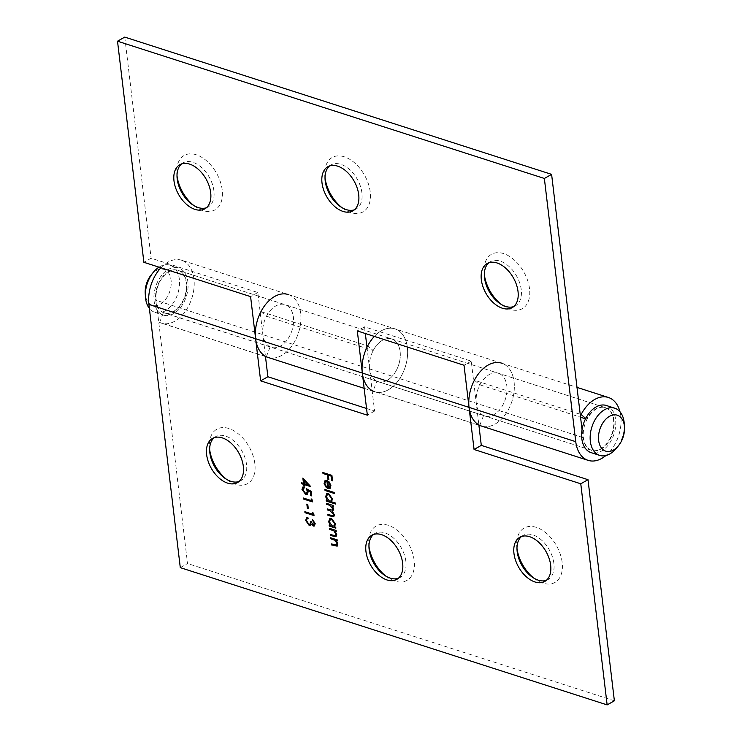 <?xml version="1.0" encoding="UTF-8"?>
<svg xmlns="http://www.w3.org/2000/svg" width="742" height="742" viewBox="0 0 742 742"><rect width="100%" height="100%" fill="white"/><g stroke="black" fill="none" stroke-linecap="round" stroke-linejoin="round"><path stroke-width="0.56" stroke-dasharray="3.71 2.78" d="M265.46 356.475L159.641 322.445A33.028 21.462 107.8 0 0 161.32 323.104A33.028 21.462 107.8 0 0 191.853 298.228A33.028 21.462 107.8 0 0 181.54 260.219L288.248 294.528A33.028 21.462 -72.2 0 1 298.572 332.546A33.028 21.462 -72.2 0 1 268.029 357.421A33.028 21.462 107.8 0 0 298.572 332.546A33.028 21.462 107.8 0 0 288.248 294.528A33.028 21.462 107.8 0 0 260.971 311.594L366.789 345.624M181.54 260.219A33.028 21.462 107.8 0 0 160.921 267.788M479.777 425.389L483.561 415.492A22.418 14.562 107.8 0 0 484.702 415.947A22.418 14.562 107.8 0 0 505.423 399.066A22.418 14.562 107.8 0 0 498.42 373.272A22.418 14.562 107.8 0 0 482.411 380.832A22.418 14.562 107.8 0 0 476.281 403.268L478.859 424.916M483.561 415.492L376.853 381.184L373.068 391.071A33.028 21.462 107.8 0 0 374.738 391.739A33.028 21.462 107.8 0 0 405.28 366.863A33.028 21.462 107.8 0 0 394.957 328.845A33.028 21.462 107.8 0 0 374.339 336.414A33.028 21.462 -72.2 0 1 394.957 328.845A33.028 21.462 -72.2 0 1 405.28 366.863A33.028 21.462 -72.2 0 1 374.738 391.739L478.896 425.231M366.548 408.48L374.589 411.068L369.562 368.95A22.418 14.562 -72.2 0 1 375.702 346.514A22.418 14.562 -72.2 0 1 391.711 338.955A22.418 14.562 -72.2 0 1 398.714 364.749A22.418 14.562 -72.2 0 1 377.984 381.629A22.418 14.562 -72.2 0 1 376.853 381.184M478.887 425.101L373.068 391.071M288.248 294.528L501.675 363.163A33.028 21.462 -72.2 0 1 511.989 401.172A33.028 21.462 -72.2 0 1 481.447 426.047A33.028 21.462 107.8 0 0 511.989 401.172A33.028 21.462 107.8 0 0 501.675 363.163A33.028 21.462 107.8 0 0 474.388 380.229L580.207 414.259M180.287 567.639L187.531 563.54L156.145 300.315A22.418 14.562 -72.2 0 1 162.275 277.888A22.418 14.562 -72.2 0 1 178.284 270.32A22.418 14.562 -72.2 0 1 185.287 296.123A22.418 14.562 -72.2 0 1 164.566 312.994A22.418 14.562 -72.2 0 1 163.425 312.549L159.641 322.445M614.376 700.8L187.531 563.54M385.831 576.098A31.257 19.422 -119.5 0 0 387.547 577.378A31.257 19.422 -119.5 0 0 394.865 581.107A31.257 19.422 -119.5 0 0 414.221 561.054A31.257 19.422 -119.5 0 0 389.151 525.624A31.257 19.422 -119.5 0 0 368.755 544.201A31.257 19.422 -119.5 0 0 368.969 546.325M226.523 479.313A31.257 19.422 -119.5 0 0 228.23 480.584A31.257 19.422 -119.5 0 0 235.548 484.313A31.257 19.422 -119.5 0 0 254.914 464.26A31.257 19.422 -119.5 0 0 229.844 428.839A31.257 19.422 -119.5 0 0 209.439 447.407A31.257 19.422 -119.5 0 0 209.652 449.531M533.85 578.139A31.257 19.422 -119.5 0 0 535.557 579.409A31.257 19.422 -119.5 0 0 542.875 583.138A31.257 19.422 -119.5 0 0 562.241 563.095A31.257 19.422 -119.5 0 0 537.171 527.664A31.257 19.422 -119.5 0 0 516.766 546.242A31.257 19.422 -119.5 0 0 516.979 548.357M266.35 356.763L270.144 346.866A22.418 14.562 107.8 0 0 271.275 347.312A22.418 14.562 107.8 0 0 292.005 330.431A22.418 14.562 107.8 0 0 285.002 304.637A22.418 14.562 107.8 0 0 268.984 312.197A22.418 14.562 107.8 0 0 262.853 334.633L265.441 356.29M270.144 346.866L163.425 312.549M374.589 411.068L367.346 415.168M521.505 536.512A25.358 15.758 60.5 0 1 523.027 535.446A25.358 15.758 60.5 0 1 532.83 534.88A25.358 15.758 60.5 0 1 552.298 556.537A25.358 15.758 60.5 0 1 548.032 579.585A25.358 15.758 60.5 0 1 546.335 580.346M214.178 437.687A25.358 15.758 60.5 0 1 215.699 436.621A25.358 15.758 60.5 0 1 225.503 436.055A25.358 15.758 60.5 0 1 244.962 457.712A25.358 15.758 60.5 0 1 240.705 480.751A25.358 15.758 60.5 0 1 239.007 481.512M373.495 534.481A25.358 15.758 60.5 0 1 375.016 533.415A25.358 15.758 60.5 0 1 384.82 532.849A25.358 15.758 60.5 0 1 404.279 554.506A25.358 15.758 60.5 0 1 400.021 577.545A25.358 15.758 60.5 0 1 398.324 578.306M322.955 472.441L331.906 475.39M331.989 475.344L332.555 480.825M328.4 475.158L328.854 479.629M325.655 481.391L324.857 483.543M324.94 483.496L326.61 486.984M326.693 486.938L326.341 487.754M325.144 480.464L326.972 480.399M327.055 480.352L329.29 482.05M329.374 482.003L330.904 485.63M330.978 485.583L329.995 488.486M327.843 481.669L328.576 487.856L329.402 487.689M324.987 489.442L334.169 492.465M334.252 492.419L334.29 493.467M326.805 493.616L328.66 493.513L332.564 498.884L331.572 501.731L335.43 503.039M335.514 502.993L335.551 504.041M326.239 500.015L327.389 500.386M327.352 494.626L326.545 496.945L329.531 501.073L330.886 501.036M326.638 503.299L333.158 505.469M333.241 505.423L333.279 506.471M332.212 506.053L333.195 507.528M333.269 507.482L333.724 509.318M333.807 509.272L332.518 511.349L334.392 514.892M334.475 514.846L333.789 516.766M327.964 514.447L333.177 515.811M327.296 508.873L332.499 510.208M329.782 518.612L331.637 518.51L335.551 523.88L334.605 526.746L335.746 527.182M335.829 527.135L335.866 528.183M329.225 525.011L330.366 525.382M330.329 519.623L329.531 521.951L332.509 526.069L333.872 526.041M329.615 528.304L336.135 530.465M336.219 530.428L336.256 531.467M335.143 531.04L336.738 534.602M336.822 534.555L336.07 536.707M330.348 534.444L334.865 535.854M334.939 535.807L335.495 535.705M330.737 537.727L337.267 539.898M337.341 539.851L337.378 540.899M336.274 540.473L337.87 544.034M337.944 543.988L337.193 546.14M331.47 543.877L335.987 545.277M336.07 545.24L336.627 545.138M302.94 478.024L310.759 486.464M304.61 484.609L304.684 485.945M301.484 482.643L303.571 483.311M304.099 480.287L304.489 483.608L308.412 484.869M306.585 488.783L311.121 491.306M311.195 491.26L311.659 495.879M307.911 490.379L308.171 491.798M308.245 491.751L307.336 494.283M302.884 487.012L304.127 486.863M304.211 486.817L304.248 487.865M302.922 489.794L304.239 487.809M302.996 489.748L305.546 493.365M305.63 493.319L306.659 493.309M311.204 498.819L312.132 499.82M312.215 499.774L312.382 501.88M303.302 497.928L311.408 500.535M306.928 504.041L307.772 504.384M307.856 504.337L308.282 508.669M312.846 512.537L313.764 513.529M313.847 513.483L314.014 515.588M304.943 511.646L313.05 514.252M312.549 519.446L315.183 523.555M315.267 523.509L314.432 525.948M311.297 524.112L310.583 525.113M306.585 517.805L307.902 517.61M307.986 517.564L308.023 518.612M306.882 519.085L308.023 518.575M306.956 519.038L306.613 520.791M306.696 520.745L308.858 524.242M308.941 524.195L309.776 524.158M310.444 521.376L311.288 521.728M311.371 521.682L313.115 525.058M313.189 525.011L313.783 524.993M619.978 411.745A33.028 21.462 -72.2 0 1 605.899 455.523M260.971 311.594L266.489 316.222A22.418 14.562 -72.2 0 1 285.002 304.637A22.418 14.562 -72.2 0 1 292.005 330.431A22.418 14.562 -72.2 0 1 271.275 347.312A22.418 14.562 -72.2 0 1 262.853 334.633L257.836 292.515L151.118 258.207L143.883 262.306M266.489 316.222L373.198 350.53L367.68 345.911M366.984 347.293L369.562 368.95A22.418 14.562 107.8 0 0 377.984 381.629A22.418 14.562 107.8 0 0 398.714 364.749A22.418 14.562 107.8 0 0 391.711 338.955A22.418 14.562 107.8 0 0 373.198 350.53M341.895 207.593A31.257 19.422 -119.5 0 0 343.602 208.864A31.257 19.422 -119.5 0 0 370.462 196.342A31.257 19.422 -119.5 0 0 344.269 156.794A31.257 19.422 -119.5 0 0 324.81 175.696A31.257 19.422 -119.5 0 0 325.024 177.811M501.212 304.387A31.257 19.422 -119.5 0 0 502.918 305.658A31.257 19.422 -119.5 0 0 529.769 293.136A31.257 19.422 -119.5 0 0 503.586 253.588A31.257 19.422 -119.5 0 0 484.127 272.49A31.257 19.422 -119.5 0 0 484.341 274.605M193.875 205.562A31.257 19.422 -119.5 0 0 195.582 206.833A31.257 19.422 -119.5 0 0 222.442 194.311A31.257 19.422 -119.5 0 0 196.25 154.763A31.257 19.422 -119.5 0 0 176.791 173.665A31.257 19.422 -119.5 0 0 177.004 175.78M474.388 380.229L479.907 384.848A22.418 14.562 -72.2 0 1 498.42 373.272A22.418 14.562 -72.2 0 1 505.423 399.066A22.418 14.562 -72.2 0 1 484.702 415.947A22.418 14.562 -72.2 0 1 476.281 403.268L471.253 361.15L364.545 326.832L365.342 333.52M124.758 37.1L151.118 258.207M582.043 429.674L582.989 437.576A22.418 14.562 107.8 0 0 591.411 450.255A22.418 14.562 107.8 0 0 612.131 433.384A22.418 14.562 107.8 0 0 605.138 407.581A22.418 14.562 107.8 0 0 586.625 419.165L585.744 418.423M479.907 384.848L580.559 417.217M585.54 418.822L586.625 419.165M257.836 292.515L250.592 296.624M471.253 361.15L464.019 365.25M364.545 326.832L357.31 330.932M181.54 163.936A25.358 15.758 60.5 0 1 183.061 162.869A25.358 15.758 60.5 0 1 192.864 162.303A25.358 15.758 60.5 0 1 212.323 183.97A25.358 15.758 60.5 0 1 208.057 207.009A25.358 15.758 60.5 0 1 206.369 207.769M488.867 262.761A25.358 15.758 60.5 0 1 490.388 261.703A25.358 15.758 60.5 0 1 500.191 261.128A25.358 15.758 60.5 0 1 519.65 282.795A25.358 15.758 60.5 0 1 515.393 305.834A25.358 15.758 60.5 0 1 513.696 306.594M329.55 165.967A25.358 15.758 60.5 0 1 331.071 164.91A25.358 15.758 60.5 0 1 340.875 164.334A25.358 15.758 60.5 0 1 360.334 186.001A25.358 15.758 60.5 0 1 356.077 209.04A25.358 15.758 60.5 0 1 354.379 209.8M601.085 449.068A22.418 14.562 107.8 0 0 613.986 420.399A22.418 14.562 107.8 0 0 605.565 407.72A22.418 14.562 107.8 0 0 584.835 424.6A22.418 14.562 107.8 0 0 591.838 450.394A22.418 14.562 107.8 0 0 601.085 449.068M173.387 311.529A22.418 14.562 107.8 0 0 186.288 289.324A22.418 14.562 107.8 0 0 177.857 270.19A22.418 14.562 107.8 0 0 157.137 287.071A22.418 14.562 107.8 0 0 164.14 312.864A22.418 14.562 107.8 0 0 173.387 311.529M606.279 405.475A24.774 16.092 -72.2 0 1 614.024 433.987A24.774 16.092 -72.2 0 1 591.114 452.639M624.272 423.775A24.774 16.092 -72.2 0 1 616.398 448.261M168.36 269.411A24.774 16.092 -72.2 0 1 178.581 267.936A24.774 16.092 -72.2 0 1 186.325 296.448A24.774 16.092 -72.2 0 1 163.416 315.109A24.774 16.092 -72.2 0 1 154.104 293.962A24.774 16.092 -72.2 0 1 168.36 269.411M151.22 274.874A18.875 12.262 -72.2 0 1 156.182 270.561A18.875 12.262 -72.2 0 1 171.105 280.504A18.875 12.262 -72.2 0 1 159.613 304.563A18.875 12.262 -72.2 0 1 145.219 293.526M159.001 267.166A24.774 16.092 -72.2 0 1 159.827 266.666A24.774 16.092 -72.2 0 1 170.048 265.2A24.774 16.092 -72.2 0 1 177.783 293.702A24.774 16.092 -72.2 0 1 154.883 312.363A24.774 16.092 -72.2 0 1 149.383 308.422M582.989 437.576L156.145 300.315M265.478 356.596L161.32 323.104M605.138 407.581L178.284 270.32M591.411 450.255L164.566 312.994M544.813 581.403L548.032 579.585M519.808 537.273L523.027 535.446M237.486 482.578L240.705 480.751M212.481 438.448L215.699 436.621M396.803 579.372L400.021 577.545M371.798 535.232L375.016 533.415M384.273 575.087L387.547 577.378M369.024 548.18L368.755 544.201M224.965 478.302L228.23 480.584M209.717 451.386L209.439 447.407M532.292 577.128L535.557 579.409M517.044 550.212L516.766 546.242M501.675 363.163L577.007 387.389M364.146 388.335L374.738 391.739M204.848 208.827L208.057 207.009M179.842 164.696L183.061 162.869M512.175 307.661L515.393 305.834M487.169 263.521L490.388 261.703M352.858 210.867L356.077 209.04M327.853 166.727L331.071 164.91M340.337 206.582L343.602 208.864M325.089 179.675L324.81 175.696M499.644 303.376L502.918 305.658M484.405 276.469L484.127 272.49M192.317 204.551L195.582 206.833M177.069 177.635L176.791 173.665M605.565 407.72L177.857 270.19M591.838 450.394L164.14 312.864M154.883 312.363L163.416 315.109M170.048 265.2L178.581 267.936"/><path stroke-width="1.11" d="M312.762 512.583L313.764 513.529L314.014 515.588L304.981 512.685L304.86 511.683L312.966 514.299L312.762 512.583M311.13 498.865L312.132 499.82L312.382 501.88L303.339 498.976L303.228 497.975L311.334 500.581L311.13 498.865M302.857 478.071L310.787 486.669L304.535 484.656L304.684 485.945L303.756 485.639L303.608 484.359L301.521 483.691L301.4 482.69L303.487 483.357L302.857 478.071M334.865 535.854L335.913 534.166L333.835 530.836L329.652 529.343L329.531 528.35L336.135 530.465L336.256 531.467L335.069 531.087L336.738 534.602L336.024 536.735L330.385 535.492L330.264 534.49L335.458 535.733M326.554 503.345L333.158 505.469L333.279 506.471L332.128 506.1L333.724 509.318L332.444 511.396L334.392 514.892L333.752 516.784L328.001 515.486L327.881 514.494L333.139 515.829L333.557 514.456L329.902 510.746L327.343 509.921L327.222 508.919L332.453 510.236L332.898 508.882L329.448 505.237L326.675 504.347L326.554 503.345M324.903 489.488L334.169 492.465L334.29 493.467L325.024 490.49L324.903 489.488M322.872 472.487L331.906 475.39L332.555 480.825L331.628 480.528L331.099 476.095L328.326 475.205L328.854 479.629L327.927 479.332L327.398 474.908L322.993 473.489L322.872 472.487M381.601 534.667A25.358 15.758 60.5 0 1 401.06 556.333A25.358 15.758 60.5 0 1 396.803 579.372A25.358 15.758 60.5 0 1 370.592 565.07A25.358 15.758 60.5 0 1 371.798 535.232A25.358 15.758 60.5 0 1 381.601 534.667M222.285 437.873A25.358 15.758 60.5 0 1 241.744 459.539A25.358 15.758 60.5 0 1 237.486 482.578A25.358 15.758 60.5 0 1 211.275 468.276A25.358 15.758 60.5 0 1 212.481 438.448A25.358 15.758 60.5 0 1 222.285 437.873M529.612 536.698A25.358 15.758 60.5 0 1 549.08 558.364A25.358 15.758 60.5 0 1 544.813 581.403A25.358 15.758 60.5 0 1 518.602 567.101A25.358 15.758 60.5 0 1 519.808 537.273A25.358 15.758 60.5 0 1 529.612 536.698M288.248 294.528A33.028 21.462 -72.2 0 0 264.653 305.676A33.028 21.462 -72.2 0 0 255.619 338.732L260.637 380.85L367.346 415.168L362.328 373.05A33.028 21.462 107.8 0 1 374.339 336.414A33.028 21.462 -72.2 0 0 367.68 345.911L366.789 345.624M160.921 267.788A33.028 21.462 107.8 0 0 148.901 304.424L180.287 567.639L607.142 704.9L614.376 700.8L588.007 479.694L580.773 483.793L607.142 704.9M501.675 363.163A33.028 21.462 -72.2 0 0 478.08 374.302A33.028 21.462 -72.2 0 0 469.037 407.367L474.064 449.485L580.773 483.793M329.995 488.486L327.806 488.635L326.944 481.354L325.608 481.41L324.857 483.543L326.61 486.984L326.341 487.754L324.068 483.404L325.07 480.51L326.972 480.399L329.29 482.05L330.904 485.63L329.828 488.598M335.43 503.039L335.551 504.041L326.285 501.063L326.165 500.062L327.305 500.423L325.655 496.695L326.758 493.634L328.576 493.56L332.49 498.93L331.488 501.768L335.43 503.039M335.746 527.182L335.866 528.183L329.262 526.059L329.142 525.058L330.283 525.429L328.632 521.7L329.745 518.639L331.563 518.556L335.467 523.926L334.521 526.792L335.746 527.182M335.987 545.277L337.035 543.598L334.957 540.269L330.784 538.775L330.663 537.774L337.267 539.898L337.378 540.899L336.191 540.519L337.87 544.034L337.156 546.158L331.507 544.916L331.396 543.914L336.627 545.138M304.248 487.865L302.922 489.794L305.546 493.365L306.622 493.328L307.216 491.315L306.465 488.709L311.121 491.306L311.659 495.879L310.731 495.582L310.286 491.788L307.837 490.425L308.171 491.798L307.29 494.311L305.63 494.348L301.985 489.442L302.838 487.03L304.127 486.863L304.248 487.865L303.543 487.967M306.845 504.087L307.772 504.384L308.282 508.669L307.355 508.372L306.845 504.087M310.583 525.113L309.062 525.262L305.685 520.476L306.539 517.833L307.902 517.61L308.023 518.612L306.882 519.085L306.613 520.791L308.858 524.242C310.184 524.269 310.685 523.333 310.36 521.422L311.288 521.728L313.115 525.058L314.265 523.268L312.475 519.493L315.183 523.555L314.395 525.967L313.226 526.059L311.213 524.158L310.462 525.197M308.023 518.612L306.882 519.085M308.858 524.242L309.776 524.158M313.115 525.058L313.783 524.993M605.899 455.523A33.028 21.462 -72.2 0 1 588.165 460.365A33.028 21.462 -72.2 0 1 575.755 441.685L544.359 178.46L117.514 41.2L143.883 262.306L250.592 296.624L255.619 338.732A33.028 21.462 107.8 0 0 268.029 357.421A33.028 21.462 -72.2 0 1 266.35 356.763L265.46 356.475M374.738 391.739A33.028 21.462 -72.2 0 1 362.328 373.05L357.31 330.932L464.019 365.25L469.037 407.367A33.028 21.462 107.8 0 0 481.447 426.047A33.028 21.462 -72.2 0 1 479.777 425.389L478.887 425.101M368.969 546.325A31.257 19.422 -119.5 0 0 385.831 576.098M209.652 449.531A31.257 19.422 -119.5 0 0 226.523 479.313M516.979 548.357A31.257 19.422 -119.5 0 0 533.85 578.139M265.441 356.29L267.881 376.75L366.548 408.48M478.859 424.916L481.298 445.376L588.007 479.694M481.298 445.376L474.064 449.485M267.881 376.75L260.637 380.85M546.335 580.346A25.358 15.758 60.5 0 1 538.228 580.151A25.358 15.758 60.5 0 1 532.292 577.128A25.358 15.758 60.5 0 1 517.044 550.212A25.358 15.758 60.5 0 1 521.505 536.512M239.007 481.512A25.358 15.758 60.5 0 1 230.901 481.326A25.358 15.758 60.5 0 1 224.965 478.302A25.358 15.758 60.5 0 1 209.717 451.386A25.358 15.758 60.5 0 1 214.178 437.687M398.324 578.306A25.358 15.758 60.5 0 1 390.218 578.12A25.358 15.758 60.5 0 1 384.273 575.087A25.358 15.758 60.5 0 1 369.024 548.18A25.358 15.758 60.5 0 1 373.495 534.481M332.546 480.751L331.628 480.528M331.711 480.482L331.099 476.095M331.182 476.049L328.326 475.205M328.845 479.555L327.927 479.332M328.001 479.286L327.398 474.908M327.472 474.861L322.993 473.489M323.076 473.442L322.965 472.515M326.415 487.707L324.068 483.404M324.143 483.357L325.107 480.482M330.079 488.44L327.806 488.635M327.89 488.588L326.944 481.354M327.018 481.308L325.655 481.391M328.576 487.856L330.181 485.37L329.309 483.079L327.843 481.669L328.502 487.902L329.402 487.689M329.309 483.079L327.76 481.716M330.181 485.37L329.225 483.116M328.502 487.902L330.097 485.416M334.28 493.393L325.024 490.49M325.098 490.443L324.996 489.516M335.542 503.966L326.285 501.063M326.359 501.017L326.248 500.089M325.655 496.695L327.305 500.423M325.729 496.648L326.805 493.616M330.886 501.036L331.757 498.633L328.771 494.506L327.352 494.626M329.448 501.119L330.849 501.063L331.683 498.68L328.687 494.552L327.315 494.645L326.461 496.992L329.448 501.119M333.269 506.396L332.128 506.1M333.789 516.766L328.001 515.486M328.085 515.44L327.973 514.521M333.214 515.783L333.557 514.456M333.64 514.41L329.986 510.7L327.343 509.921M327.417 509.875L327.305 508.947M332.499 510.208L332.898 508.882M332.973 508.836L329.531 505.191L326.675 504.347M326.758 504.3L326.647 503.373M335.857 528.109L329.262 526.059M329.346 526.013L329.235 525.086M328.632 521.7L330.283 525.429M328.715 521.654L329.782 518.612M333.872 526.041L334.744 523.629L331.748 519.511L330.329 519.623M332.435 526.115L333.826 526.059L334.661 523.676L331.674 519.558L330.292 519.65L329.448 521.997L332.435 526.115M336.247 531.393L335.069 531.087M336.07 536.707L330.385 535.492M330.468 535.446L330.357 534.518M334.939 535.807L335.913 534.166M335.987 534.129L333.835 530.836M333.909 530.79L329.652 529.343M329.736 529.296L329.624 528.378M337.369 540.825L336.191 540.519M337.193 546.14L331.507 544.916M331.591 544.869L331.479 543.951M336.07 545.24L337.035 543.598M337.118 543.552L334.957 540.269M335.041 540.222L330.784 538.775M330.858 538.729L330.747 537.802M310.777 486.594L304.535 484.656M304.674 485.871L303.756 485.639M303.84 485.602L303.608 484.359M303.682 484.313L301.521 483.691M301.604 483.645L301.493 482.717M302.949 478.173L303.487 483.357M308.338 484.916L304.099 480.287L304.415 483.654L308.338 484.916L304.016 480.334M311.649 495.804L310.731 495.582M310.815 495.535L310.286 491.788M310.36 491.742L307.837 490.425M307.336 494.283L305.63 494.348M305.713 494.302L301.985 489.442M302.068 489.395L302.884 487.012M304.239 487.809L303.58 487.948M306.659 493.309L307.216 491.315M307.299 491.269L306.548 488.663M312.373 501.805L303.339 498.976M303.422 498.93L303.311 498.003M311.223 498.958L311.334 500.581M308.273 508.595L307.355 508.372M307.438 508.326L306.938 504.115M314.005 515.514L304.981 512.685M305.055 512.639L304.953 511.72M312.855 512.676L312.966 514.299M313.189 525.011L314.265 523.268M314.339 523.221L312.595 520.494M312.67 520.448L312.567 519.548M314.432 525.948L313.226 526.059M313.31 526.013L311.213 524.158M310.666 525.067L309.062 525.262M309.136 525.215L305.685 520.476M305.76 520.43L306.585 517.805M308.106 518.565L306.956 519.038L308.106 518.565M308.941 524.195C310.267 524.223 310.768 523.286 310.444 521.376M580.207 414.259L581.097 414.546A33.028 21.462 -72.2 0 1 608.384 397.48A33.028 21.462 -72.2 0 1 619.978 411.745M343.054 211.433A25.358 15.758 60.5 0 1 323.595 189.776A25.358 15.758 60.5 0 1 327.853 166.727A25.358 15.758 60.5 0 1 354.064 181.029A25.358 15.758 60.5 0 1 352.858 210.867A25.358 15.758 60.5 0 1 343.054 211.433M502.371 308.227A25.358 15.758 60.5 0 1 482.912 286.56A25.358 15.758 60.5 0 1 487.169 263.521A25.358 15.758 60.5 0 1 513.381 277.823A25.358 15.758 60.5 0 1 512.175 307.661A25.358 15.758 60.5 0 1 502.371 308.227M195.044 209.402A25.358 15.758 60.5 0 1 175.576 187.735A25.358 15.758 60.5 0 1 179.842 164.696A25.358 15.758 60.5 0 1 206.053 178.998A25.358 15.758 60.5 0 1 204.848 208.827A25.358 15.758 60.5 0 1 195.044 209.402M544.359 178.46L551.603 174.361L582.043 429.674M117.514 41.2L124.758 37.1L551.603 174.361M325.024 177.811A31.257 19.422 -119.5 0 0 341.895 207.593M484.341 274.605A31.257 19.422 -119.5 0 0 501.212 304.387M177.004 175.78A31.257 19.422 -119.5 0 0 193.875 205.562M365.342 333.52L366.984 347.293M580.559 417.217L585.54 418.822M585.744 418.423L581.097 414.546M206.369 207.769A25.358 15.758 60.5 0 1 198.262 207.575A25.358 15.758 60.5 0 1 192.317 204.551A25.358 15.758 60.5 0 1 177.069 177.635A25.358 15.758 60.5 0 1 181.54 163.936M513.696 306.594A25.358 15.758 60.5 0 1 505.59 306.409A25.358 15.758 60.5 0 1 499.644 303.376A25.358 15.758 60.5 0 1 484.405 276.469A25.358 15.758 60.5 0 1 488.867 262.761M354.379 209.8A25.358 15.758 60.5 0 1 346.273 209.615A25.358 15.758 60.5 0 1 340.337 206.582A25.358 15.758 60.5 0 1 325.089 179.675A25.358 15.758 60.5 0 1 329.55 165.967M618.485 445.71L616.398 448.261A24.774 16.092 -72.2 0 1 599.657 455.384L591.114 452.639A24.774 16.092 -72.2 0 1 581.802 431.492A24.774 16.092 -72.2 0 1 596.067 406.95A24.774 16.092 -72.2 0 1 606.279 405.475L614.821 408.221A24.774 16.092 -72.2 0 1 624.272 423.775L624.486 427.058A18.875 12.262 -72.2 0 1 618.485 445.71A18.875 12.262 -72.2 0 1 599.313 443.744A18.875 12.262 -72.2 0 1 609.497 416.327A18.875 12.262 -72.2 0 1 624.486 427.058M599.657 455.384A24.774 16.092 -72.2 0 1 590.335 434.237A24.774 16.092 -72.2 0 1 604.6 409.695A24.774 16.092 -72.2 0 1 614.821 408.221M149.383 308.422A24.774 16.092 -72.2 0 1 145.432 296.809L145.219 293.526A18.875 12.262 -72.2 0 1 151.22 274.874L153.306 272.323A24.774 16.092 -72.2 0 1 159.001 267.166M145.432 296.809A24.774 16.092 -72.2 0 1 153.306 272.323M575.755 441.685L148.901 304.424M364.146 388.335L265.478 356.596M588.165 460.365L478.896 425.231M577.007 387.389L608.384 397.48"/></g></svg>
